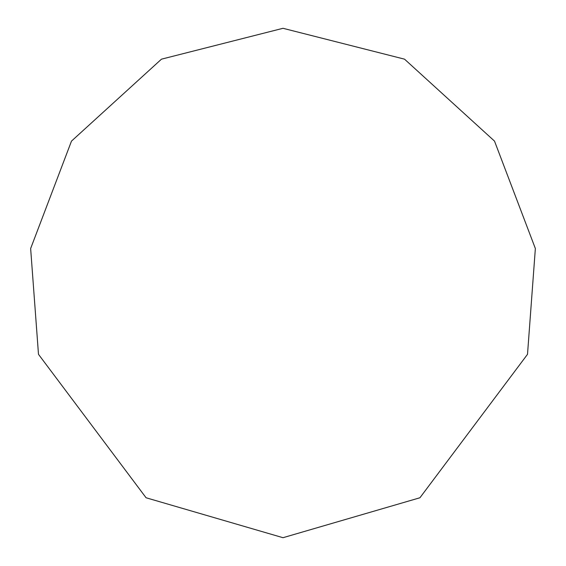 <?xml version="1.0" encoding="UTF-8"?>
<svg xmlns="http://www.w3.org/2000/svg" width="566" height="566" viewBox="0 0 566 566"><rect width="100%" height="100%" fill="white"/><g stroke="black" fill="none" stroke-linecap="round" stroke-linejoin="round"><path stroke-width="0.85" d="M283 537.7L419.93 497.762L527.512 354.316L535.358 248.538L494.514 141.111L404.534 59.168L283 28.3L161.466 59.168L71.486 141.111L30.642 248.538L38.488 354.316L146.07 497.762L283 537.7"/></g></svg>
